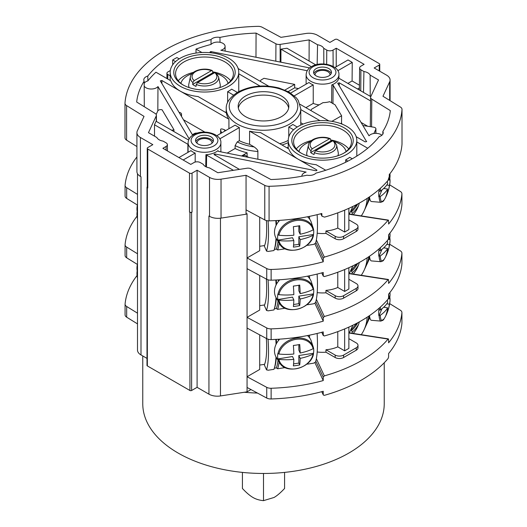 <?xml version="1.0" encoding="UTF-8"?>
<svg xmlns="http://www.w3.org/2000/svg" width="527" height="527" viewBox="0 0 527 527"><rect width="100%" height="100%" fill="white"/><g stroke="black" fill="none" stroke-linecap="round" stroke-linejoin="round"><path stroke-width="0.79" d="M370.244 96.316L370.132 75.111L378.531 79.959L370.751 96.731A4.433 2.556 0 0 0 370.6 97.376A4.433 2.556 0 0 0 371.792 99.135L390.316 110.604A127.033 73.345 180 0 1 382.839 131.46A7.45 4.302 0 0 1 383.201 132.791A7.45 4.302 0 0 1 379.203 136.605A127.033 73.345 180 0 1 315.956 173.119A7.45 4.302 0 0 1 307.05 175.214A127.033 73.345 180 0 1 270.931 179.536L251.056 168.838A4.433 2.556 0 0 0 246.886 168.238L217.849 172.731L209.45 167.882A8.946 5.165 0 0 1 205.53 166.558A8.946 5.165 0 0 1 203.238 164.299L200.234 162.56A4.433 2.556 0 0 0 193.962 162.56L190.774 164.404L162.896 148.304L166.084 146.466A4.433 2.556 0 0 0 167.382 144.642A4.433 2.556 0 0 0 166.084 142.843L163.074 141.111A8.946 5.165 0 0 1 159.154 139.787A8.946 5.165 0 0 1 156.868 137.521L148.469 132.672L156.249 115.907A4.433 2.556 0 0 0 156.4 115.229A4.433 2.556 0 0 0 155.208 113.503L136.684 102.027A127.033 73.345 180 0 1 144.161 81.178L144.187 86.092A7.45 4.302 0 0 0 150.808 89.01A7.45 4.302 0 0 0 157.981 86.566L189.18 138.878M382.839 131.46L382.826 134.141M189.509 173.133A1.792 1.034 0 0 0 192.039 173.133L197.098 170.214L197.098 387.332L208.942 394.17L208.942 215.991L209.515 216.327L209.515 177.382A11.923 6.884 0 0 0 221.037 179.16L246.056 175.293L264.765 185.366A5.962 3.445 0 0 0 269.073 186.288A138.621 80.032 0 0 0 402.009 109.537A5.962 3.445 0 0 0 402.015 109.399A5.962 3.445 0 0 0 400.415 107.047L382.971 96.25L389.67 81.804A11.923 6.884 0 0 0 390.079 80.018A11.923 6.884 0 0 0 386.587 75.15L374.17 67.983L379.229 65.058A1.792 1.034 0 0 0 379.75 64.334A1.792 1.034 0 0 0 379.229 63.602L337.491 39.505A1.792 1.034 0 0 0 334.961 39.505L329.902 42.423L317.485 35.256A11.923 6.884 0 0 0 305.963 33.471L280.944 37.345L262.235 27.272A5.962 3.445 0 0 0 257.927 26.35A138.621 80.032 180 0 0 124.991 103.101A5.962 3.445 0 0 0 124.985 103.239A5.962 3.445 0 0 0 126.585 105.591L144.029 116.388L137.33 130.834A11.923 6.884 0 0 0 136.921 132.62A11.923 6.884 0 0 0 140.413 137.488L152.83 144.655L147.771 147.573A1.792 1.034 0 0 0 147.25 148.304A1.792 1.034 0 0 0 147.771 149.036L189.509 173.133L189.509 212.078A1.792 1.034 0 0 0 192.039 212.078L192.039 173.133M209.515 177.382L197.098 170.214M323.841 63.984L323.762 48.339A8.946 5.165 0 0 0 321.47 46.073A8.946 5.165 0 0 0 317.55 44.755L317.149 64.518M309.659 67.917L220.853 50.263A7.45 4.302 0 0 0 225.101 46.383A7.45 4.302 0 0 0 220.029 42.305L219.95 37.417A127.033 73.345 180 0 1 256.069 33.102L275.944 43.8A4.433 2.556 0 0 0 280.114 44.4L309.151 39.907L317.55 44.755M219.95 37.417A7.45 4.302 0 0 0 211.044 39.518L211.011 44.433A126.981 73.312 180 0 0 195.998 49.09L201.907 52.502M228.929 128.713L228.929 119.221L180.234 91.105A34.281 19.795 0 0 1 170.788 80.783L155.946 72.212A126.981 73.312 180 0 0 147.876 80.881L147.797 76.033A127.033 73.345 180 0 1 211.044 39.518M147.797 76.033A7.45 4.302 0 0 0 143.799 79.847A7.45 4.302 0 0 0 144.161 81.178M370.132 75.111A8.946 5.165 0 0 0 367.846 72.851A8.946 5.165 0 0 0 363.926 71.527L363.498 92.429M323.762 48.339L326.766 50.078A4.433 2.556 0 0 0 333.038 50.078L336.226 48.234L364.104 64.334L360.916 66.171A4.433 2.556 0 0 0 359.618 67.963A4.433 2.556 0 0 0 360.916 69.788L363.926 71.527M189.509 212.078L189.931 212.322A1.192 0.692 0 0 0 191.617 212.322L192.039 212.078M191.617 212.322L191.617 390.494L197.098 387.332M246.056 175.293L246.056 214.239L221.037 218.106A11.923 6.884 180 0 1 209.515 216.327M269.073 186.288L269.073 220.853A5.962 3.445 180 0 1 264.765 219.93L246.056 209.858M269.073 220.853A138.621 80.032 0 0 0 321.806 213.488L321.977 216.228L324.546 217.117A138.621 80.032 180 0 0 387.958 180.504L389.262 176.492L389.262 174.549A138.621 80.032 0 0 0 402.009 144.095A5.962 3.445 180 0 0 402.015 143.957A5.962 3.445 180 0 0 402.009 143.818M259.706 217.203L259.706 250.661L247.058 257.96L247.058 213.659L246.056 214.239M264.594 245.536L259.706 246.287M309.481 216.386A53.662 11.337 81.2 0 1 309.619 219.094M307.88 244.39A53.662 11.337 81.2 0 1 307.551 245.345L313.499 244.429L315.515 243.322A53.662 11.337 81.2 0 0 317.122 214.687M279.132 243.276A53.662 11.337 81.2 0 1 277.604 249.982L276.313 249.113L274.317 249.423M277.604 249.982L285.199 248.803M307.551 245.345L307.122 245.055M268.072 220.826A53.662 11.337 81.2 0 1 266.563 250.892L268.006 251.465L273.948 250.542A53.662 11.337 -98.8 0 0 274.106 250.114A53.662 11.337 -98.8 0 0 276.01 238.138M276.069 225.536A53.662 11.337 -98.8 0 0 275.812 220.596M264.343 246.116L266.57 251.168L264.343 246.116A46.508 9.829 -98.8 0 0 266.418 220.556M352.886 206.432L349.348 214.067M317.195 233.211A24.743 14.288 0 0 0 325.95 233.408L325.95 230.971A24.743 14.288 0 0 0 337.781 228.072L344.658 232.038L348.874 229.601L348.874 208.317M325.95 230.971L335.172 236.3A5.962 3.445 0 0 0 343.604 236.3L356.252 228.995A5.962 3.445 0 0 0 357.998 226.564A5.962 3.445 0 0 0 356.252 224.127L348.874 219.864M343.604 236.3L343.604 238.731A5.962 3.445 180 0 1 335.172 238.731L325.95 233.408M343.604 238.731L356.252 231.432A5.962 3.445 180 0 0 357.998 228.995L357.998 226.564M316.352 239.93L324.336 257.097A138.621 80.032 0 0 0 388.076 220.286L348.874 214.225M388.603 220.629L388.076 220.286L388.603 220.629L388.603 224.041A138.621 80.032 0 0 0 401.91 193.969A5.962 3.445 0 0 0 401.923 193.778A5.962 3.445 0 0 0 400.322 191.433L389.677 184.845M367.161 198.402A53.662 42.318 24.9 0 1 364.052 211.024A53.662 42.318 24.9 0 1 361.265 215.912M353.288 214.673A46.508 36.679 -155.1 0 0 357.563 208.013A46.508 36.679 -155.1 0 0 359.328 203.093M351.838 214.449L352.385 213.264L351.489 211.847A1.192 0.692 -131.7 0 1 351.41 210.754L356.66 204.529M358.498 205.754A46.508 36.679 24.9 0 1 352.385 213.264M369.532 197.045A53.662 42.318 24.9 0 1 367.088 204.483A53.662 42.318 24.9 0 1 366.581 205.53M355.903 205.688L356.371 204.68M401.91 204.298A5.962 3.445 180 0 1 401.923 204.489A5.962 3.445 180 0 1 401.91 204.68A138.621 80.032 0 0 1 388.603 234.752L388.603 238.158L388.076 239.759A138.621 80.032 0 0 1 324.336 276.57L323.242 275.898L323.242 272.492A138.621 80.032 0 0 1 271.128 280.186A5.962 3.445 180 0 1 266.734 279.264L247.058 268.671L247.058 257.96L266.734 268.553A5.962 3.445 0 0 0 271.128 269.475A138.621 80.032 0 0 0 323.242 261.781L314.935 243.922M142.764 355.962L142.764 403.761A120.736 69.709 0 0 0 178.126 453.055A120.736 69.709 0 0 0 309.705 468.16A120.736 69.709 0 0 0 384.236 403.761L384.236 362.76M220.457 218.191L220.457 395.948L244.317 392.259A120.736 69.709 0 0 0 257.466 393.056M136.921 132.62L136.921 171.565A11.923 6.884 180 0 0 140.413 176.433L140.992 176.762L140.992 354.941A11.923 6.884 180 0 1 137.501 350.073L137.501 173.679M140.992 354.941L147 358.406M147.349 187.737L147.349 365.916A1.192 0.692 180 0 1 147 365.428L147 187.25A1.192 0.692 0 0 0 147.349 187.737L147.771 187.981L147.771 149.036M147.349 365.916L189.931 390.494L189.931 212.322M191.617 390.494A1.192 0.692 180 0 1 189.931 390.494M220.457 395.948A11.923 6.884 180 0 1 208.942 394.17M136.921 156.934A138.621 80.032 0 0 0 125.09 185.155A5.962 3.445 0 0 0 125.077 185.346A5.962 3.445 0 0 0 126.678 187.698L137.501 194.391M126.678 187.698L126.678 198.402A5.962 3.445 180 0 1 125.077 196.057A5.962 3.445 180 0 1 125.09 195.866M126.678 198.402L137.501 205.102M124.991 137.666A5.962 3.445 0 0 0 124.985 137.804A5.962 3.445 0 0 0 126.585 140.149L136.921 146.552M137.079 216.123A138.621 80.032 0 0 0 125.09 244.548A5.962 3.445 0 0 0 125.077 244.739A5.962 3.445 0 0 0 126.678 247.084L137.501 253.783M126.678 247.084L126.678 257.795A5.962 3.445 180 0 1 125.077 255.45A5.962 3.445 180 0 1 125.09 255.259M126.678 257.795L137.501 264.495M137.501 212.691A41.607 24.025 180 0 1 137.013 207.46A41.738 41.738 0 0 1 137.323 204.996M137.204 211.472A41.607 24.025 0 0 0 137.013 215.49A41.607 24.025 0 0 0 137.501 218.046M137.079 275.516A138.621 80.032 0 0 0 125.09 303.941A5.962 3.445 0 0 0 125.077 304.132A5.962 3.445 0 0 0 126.678 306.477L137.501 313.176M137.501 272.084A41.607 24.025 180 0 1 137.013 266.846A41.738 41.738 0 0 1 137.323 264.383M137.204 270.865A41.607 24.025 0 0 0 137.013 274.883A41.607 24.025 0 0 0 137.501 277.439M126.678 306.477L126.678 317.188A5.962 3.445 180 0 1 125.077 314.843A5.962 3.445 180 0 1 125.09 314.652M126.678 317.188L137.501 323.888M147.25 148.304L147.25 187.25A1.792 1.034 0 0 0 147.771 187.981M147.25 186.828A1.192 0.692 0 0 0 147 187.25M263.5 473.47L263.5 500.65L274.04 497.475C276.991 495.808 280.502 492.811 284.58 488.483L284.58 472.396M263.5 500.65C259.422 500.275 255.911 499.214 252.96 497.475C249.897 495.709 246.379 492.712 242.42 488.483L242.42 472.396M244.317 392.259L247.058 391.838L247.058 268.671M323.242 261.781L323.242 258.375L324.336 257.097M321.832 272.874L323.308 276.22L321.76 272.894M353.288 274.066A46.508 36.679 -155.1 0 0 357.563 267.406A46.508 36.679 -155.1 0 0 359.328 262.486M351.838 273.842L352.385 272.657L351.489 271.24A1.192 0.692 -131.7 0 1 351.41 270.147L356.66 263.922M358.498 265.147A46.508 36.679 24.9 0 1 352.385 272.657M367.161 257.795A53.662 42.318 24.9 0 1 364.052 270.417A53.662 42.318 24.9 0 1 361.265 275.298M364.052 270.417L366.107 265.983A53.662 42.318 -155.1 0 0 368.887 256.649M369.532 256.438A53.662 42.318 24.9 0 1 367.088 263.875A53.662 42.318 24.9 0 1 366.581 264.923M355.903 265.081L356.371 264.073M389.677 244.238L400.322 250.826A5.962 3.445 0 0 1 401.923 253.171A5.962 3.445 0 0 1 401.91 253.362A138.621 80.032 0 0 1 388.603 283.434L388.603 280.021L388.076 279.679L348.874 273.618M388.603 280.021L388.076 279.679A138.621 80.032 0 0 1 324.336 316.49L323.242 317.768L323.242 321.174L314.935 303.315M259.706 275.483L259.706 310.047L247.058 317.353L266.734 327.946A5.962 3.445 0 0 0 271.128 328.868A138.621 80.032 0 0 0 323.242 321.174M271.128 328.868L271.128 339.579A138.621 80.032 0 0 0 323.242 331.885L323.308 335.607L321.76 332.287M321.832 332.267L323.242 335.291L324.336 335.962A138.621 80.032 0 0 0 388.076 299.152L388.603 297.551L388.603 294.138A138.621 80.032 0 0 0 401.91 264.073A5.962 3.445 180 0 0 401.923 263.882A5.962 3.445 180 0 0 401.91 263.691M264.594 304.922L259.706 305.68M271.128 339.579A5.962 3.445 180 0 1 266.734 338.657L247.058 328.064M317.195 351.99A24.743 14.288 0 0 0 325.95 352.188L325.95 349.757A24.743 14.288 0 0 0 337.781 346.852L344.658 350.824L348.874 348.387L348.874 327.102M352.886 325.218L349.348 332.847M367.161 317.182A53.662 42.318 24.9 0 1 364.052 329.81A53.662 42.318 24.9 0 1 361.265 334.691M353.288 333.459A46.508 36.679 -155.1 0 0 357.563 326.793A46.508 36.679 -155.1 0 0 359.328 321.878M364.052 329.81L366.107 325.376A53.662 42.318 -155.1 0 0 368.887 316.035M351.838 333.235L352.385 332.05L351.489 330.633A1.192 0.692 -131.7 0 1 351.41 329.54L356.66 323.308M358.498 324.54A46.508 36.679 24.9 0 1 352.385 332.05M389.677 303.624L400.322 310.219A5.962 3.445 0 0 1 401.923 312.564A5.962 3.445 0 0 1 401.91 312.755A138.621 80.032 0 0 1 388.603 342.82L388.603 339.414L388.076 339.072L348.874 333.011M388.603 339.414L388.076 339.072A138.621 80.032 0 0 1 324.336 375.883L323.242 377.161L323.242 380.566L314.935 362.708M401.91 323.084A5.962 3.445 180 0 1 401.923 323.275A5.962 3.445 180 0 1 401.91 323.466A138.621 80.032 0 0 1 388.603 353.531L388.603 356.944L388.076 358.544A138.621 80.032 0 0 1 324.336 395.355L323.308 395L321.76 391.68M247.058 391.838L250.984 389.565M259.706 334.869L259.706 369.44L247.058 376.746L266.734 387.338A5.962 3.445 0 0 0 271.128 388.261L271.128 398.965A5.962 3.445 180 0 1 266.734 398.05L247.058 387.457M271.128 398.965A138.621 80.032 0 0 0 323.242 391.278L323.242 394.683L321.832 391.66M264.594 364.315L259.706 365.073M271.128 388.261A138.621 80.032 0 0 0 323.242 380.566M337.781 346.852L337.781 331.621M344.658 350.824L344.658 328.927M325.95 349.757L335.172 355.079A5.962 3.445 0 0 0 343.604 355.079L356.252 347.78A5.962 3.445 0 0 0 357.998 345.343A5.962 3.445 0 0 0 356.252 342.912L348.874 338.65M343.604 355.079L343.604 357.517A5.962 3.445 180 0 1 335.172 357.517L325.95 352.188M343.604 357.517L356.252 350.211A5.962 3.445 180 0 0 357.998 347.78L357.998 345.343M279.712 339.151A19.38 15.283 155.1 0 0 276.28 357.392L279.422 362.536A18.689 14.743 155.1 0 1 277.979 358.927L292.511 356.509L293.835 359.355A41.607 24.025 0 0 1 278.902 359.381A18.017 14.209 155.1 0 0 296.009 368.762A18.017 14.209 155.1 0 0 313.124 354.085L313.473 353.268A18.708 14.756 155.1 0 0 313.545 348.261M307.465 335.567A19.38 15.283 -24.9 0 1 311.292 341.14L313.196 346.865A18.689 14.743 155.1 0 0 295.752 338.242A18.689 14.743 155.1 0 0 277.979 353.571L277.887 353.419A18.708 14.756 155.1 0 0 277.887 358.775M313.525 348.077A18.689 14.743 155.1 0 0 313.196 346.865L313.539 348.116L313.124 348.729A41.607 24.025 180 0 1 300.166 353.024A41.607 8.794 81.2 0 0 299.705 344.474A39.815 22.984 0 0 1 293.368 345.455A41.607 8.794 -98.8 0 1 293.835 354.006A41.607 24.025 180 0 1 278.902 354.025L277.979 353.571M293.585 363.887L298.849 363.077L298.849 355.527L300.166 358.38A41.607 24.025 0 0 0 313.124 354.085L313.525 353.426M277.979 358.927L278.902 359.381M300.166 353.024L298.849 350.172L298.849 344.645M298.849 355.527L313.473 353.268M300.166 358.38A41.607 8.794 81.2 0 1 299.705 364.921A39.815 22.984 180 0 1 293.368 365.903A41.607 8.794 -98.8 0 0 293.835 359.355M299.705 364.921L298.849 363.077M352.886 265.825L349.348 273.454M317.195 292.604A24.743 14.288 0 0 0 325.95 292.801L325.95 290.364A24.743 14.288 0 0 0 337.781 287.459L344.658 291.431L348.874 288.994L348.874 267.709M325.95 292.801L335.172 298.124A5.962 3.445 180 0 0 343.604 298.124L356.252 290.818A5.962 3.445 180 0 0 357.998 288.388L357.998 285.95A5.962 3.445 0 0 0 356.252 283.519L348.874 279.257M325.95 290.364L335.172 295.687A5.962 3.445 0 0 0 343.604 295.687L356.252 288.388A5.962 3.445 0 0 0 357.998 285.95M337.781 287.459L337.781 272.228M344.658 291.431L344.658 269.541M279.712 279.758A19.38 15.283 155.1 0 0 276.28 297.999L279.422 303.144A18.689 14.743 155.1 0 1 277.979 299.534L292.511 297.116L293.835 299.968A41.607 24.025 0 0 1 278.902 299.988A18.017 14.209 155.1 0 0 296.009 309.375A18.017 14.209 155.1 0 0 313.124 294.692L313.473 293.875A18.708 14.756 155.1 0 0 313.545 288.868M307.465 276.174A19.38 15.283 -24.9 0 1 311.292 281.747L313.196 287.472A18.689 14.743 155.1 0 0 295.752 278.849A18.689 14.743 155.1 0 0 277.979 294.178L277.887 294.026A18.708 14.756 155.1 0 0 277.887 299.382M313.525 288.684A18.689 14.743 155.1 0 0 313.196 287.472L313.539 288.724L313.124 289.336A41.607 24.025 180 0 1 300.166 293.631A41.607 8.794 81.2 0 0 299.705 285.081A39.815 22.984 0 0 1 293.368 286.062A41.607 8.794 -98.8 0 1 293.835 294.613A41.607 24.025 180 0 1 278.902 294.633L277.979 294.178M293.585 304.501L298.849 303.684L298.849 296.134L300.166 298.987A41.607 24.025 0 0 0 313.124 294.692L313.525 294.04M277.979 299.534L278.902 299.988M300.166 293.631L298.849 290.785L298.849 285.252M298.849 296.134L313.473 293.875M300.166 298.987A41.607 8.794 81.2 0 1 299.705 305.528A39.815 22.984 180 0 1 293.368 306.51A41.607 8.794 -98.8 0 0 293.835 299.968M299.705 305.528L298.849 303.684M369.513 256.221A19.38 4.097 98.8 0 0 371.463 260.924L381.054 261.708A18.689 3.952 98.8 0 1 379.091 256.175L381.989 249.291M387.332 240.628A41.607 32.812 -155.1 0 1 387.661 243.105A41.607 24.025 180 0 1 380.224 250.582L378.808 250.786A18.708 3.952 98.8 0 0 378.808 256.142M379.091 256.175L380.224 255.938A41.607 24.025 0 0 0 387.661 248.461L383.689 247.848M384.427 247.96L384.427 247.143M388.603 234.923A41.607 32.812 24.9 0 1 389.361 239.449A41.607 24.025 180 0 0 389.987 233.738A41.738 41.738 0 0 0 389.921 233.105M388.346 239.291L389.361 239.449M386.792 244.403L389.361 244.805A41.607 24.025 0 0 0 389.987 241.774A41.607 24.025 0 0 0 389.796 237.756M389.361 244.805A41.607 32.812 24.9 0 1 388.241 250.345A41.607 32.812 24.9 0 1 387.622 252.077A39.815 22.984 180 0 1 387.266 253.092A39.815 22.984 180 0 1 385.922 255.733A41.607 32.812 -155.1 0 0 387.661 248.461M387.622 252.077L387.088 251.998M355.903 324.474L356.371 323.466M369.532 315.831A53.662 42.318 24.9 0 1 367.088 323.268A53.662 42.318 24.9 0 1 366.581 324.316M369.513 315.614A19.38 4.097 98.8 0 0 371.463 320.311L381.054 321.101A18.689 3.952 98.8 0 1 379.091 315.561L381.989 308.684M387.332 300.021A41.607 32.812 -155.1 0 1 387.661 302.498A41.607 24.025 180 0 1 380.224 309.975L378.808 310.179A18.708 3.952 98.8 0 0 378.808 315.535M379.091 315.561L380.224 315.33A41.607 24.025 0 0 0 387.661 307.854L383.689 307.234M384.427 307.353L384.427 306.536M388.603 294.316A41.607 32.812 24.9 0 1 389.361 298.842A41.607 24.025 180 0 0 389.987 293.131A41.738 41.738 0 0 0 389.921 292.498M388.346 298.684L389.361 298.842M386.792 303.796L389.361 304.191A41.607 24.025 0 0 0 389.987 301.161A41.607 24.025 0 0 0 389.796 297.149M389.361 304.191A41.607 32.812 24.9 0 1 388.241 309.738A41.607 32.812 24.9 0 1 387.622 311.47A39.815 22.984 180 0 1 387.266 312.485A39.815 22.984 180 0 1 385.922 315.126A41.607 32.812 -155.1 0 0 387.661 307.854M387.622 311.47L387.088 311.391M364.052 211.024L366.107 206.597A53.662 42.318 -155.1 0 0 368.887 197.256M337.781 228.072L337.781 212.836M344.658 232.038L344.658 210.148M369.513 196.834A19.38 4.097 98.8 0 0 371.463 201.531L381.054 202.322A18.689 3.952 98.8 0 1 379.091 196.782L381.989 189.898M387.332 181.235A41.607 32.812 -155.1 0 1 387.661 183.712A41.607 24.025 180 0 1 380.224 191.189L378.808 191.393A18.708 3.952 98.8 0 0 378.808 196.749M379.091 196.782L380.224 196.545A41.607 24.025 0 0 0 387.661 189.068L383.689 188.455M384.427 188.567L384.427 187.75M389.091 177.935A41.607 32.812 24.9 0 1 389.361 180.056A41.607 24.025 180 0 0 389.987 174.345A41.738 41.738 0 0 0 389.921 173.712M388.366 179.905L389.361 180.056M386.792 185.01L389.361 185.412A41.607 24.025 0 0 0 389.987 182.382A41.607 24.025 0 0 0 389.796 178.363M389.361 185.412A41.607 32.812 24.9 0 1 388.241 190.952A41.607 32.812 24.9 0 1 387.622 192.684A39.815 22.984 180 0 1 387.266 193.699A39.815 22.984 180 0 1 385.922 196.347A41.607 32.812 -155.1 0 0 387.661 189.068M387.622 192.684L387.088 192.605M279.712 220.365A19.38 15.283 155.1 0 0 276.28 238.606L279.422 243.751A18.689 14.743 155.1 0 1 277.979 240.147L292.511 237.723L293.835 240.575A41.607 24.025 0 0 1 278.902 240.595A18.017 14.209 155.1 0 0 296.009 249.982A18.017 14.209 155.1 0 0 313.124 235.299L313.473 234.482A18.708 14.756 155.1 0 0 313.545 229.482M307.465 216.781A19.38 15.283 -24.9 0 1 311.292 222.354L313.196 228.079A18.689 14.743 155.1 0 0 295.752 219.456A18.689 14.743 155.1 0 0 277.979 234.792L277.887 234.634A18.708 14.756 155.1 0 0 277.887 239.989M313.525 229.291A18.689 14.743 155.1 0 0 313.196 228.079L313.539 229.337L313.124 229.943A41.607 24.025 180 0 1 300.166 234.238A41.607 8.794 81.2 0 0 299.705 225.688A39.815 22.984 0 0 1 293.368 226.669A41.607 8.794 -98.8 0 1 293.835 235.22A41.607 24.025 180 0 1 278.902 235.24L277.979 234.792M293.585 245.108L298.849 244.291L298.849 236.748L300.166 239.594A41.607 24.025 0 0 0 313.124 235.299L313.525 234.647M277.979 240.147L278.902 240.595M300.166 234.238L298.849 231.393L298.849 225.859M298.849 236.748L313.473 234.482M300.166 239.594A41.607 8.794 81.2 0 1 299.705 246.135A39.815 22.984 180 0 1 293.368 247.117A41.607 8.794 -98.8 0 0 293.835 240.575M299.705 246.135L298.849 244.291M309.151 39.907L309.085 61.007M315.765 64.867L286.965 48.234L280.95 49.169L311.365 66.725M280.911 62.206L280.95 49.169M220.029 42.305A7.45 4.302 0 0 0 211.011 44.433M307.221 70.723L211.261 51.646L211.281 52.845M210.84 52.792L210.075 52.14M210.339 52.502C209.805 51.916 210.115 51.626 211.261 51.646M196.024 53.056L195.998 49.09M179.206 58.866L176.927 57.555A126.981 73.312 0 0 0 172.658 59.959L172.698 64.814M256.069 33.102L255.977 57.245M228.718 58.247A34.281 19.795 0 0 0 191.36 53.958A34.281 19.795 0 0 0 170.195 72.239A34.281 19.795 0 0 0 180.234 86.237A34.281 19.795 0 0 0 217.598 90.525A34.281 19.795 0 0 0 238.757 72.239A34.281 19.795 0 0 0 228.718 58.247M175.544 61.626L172.658 59.959M170.32 70.539L167.797 72.001A2.984 1.719 0 0 0 166.927 73.213A2.984 1.719 0 0 0 167.797 74.432L170.195 75.816M147.876 80.881A7.45 4.302 0 0 0 144.174 83.365M228.929 119.221A37.265 21.515 180 0 1 226.346 112.864L198.112 96.56A34.281 19.795 180 0 1 180.234 91.105L161.855 80.493L160.327 80.862M192.717 135.255L160.379 81.026M154.53 136.177L154.47 124.734L188.146 144.438M154.47 124.734L156.078 121.263L187.796 139.576L188.758 139.688M157.817 110.914L157.981 86.566M144.187 86.092L144.306 106.75M173.91 131.559L173.93 129.675L162.059 109.774L161.473 109.688A2.984 1.719 0 0 0 157.823 110.901L156.176 114.445M171.394 130.103A2.984 1.719 0 0 0 173.93 129.675M301.899 175.992A7.45 4.302 0 0 0 301.905 176.229L301.899 175.992A7.45 4.302 0 0 1 306.147 172.105L215.253 154.042L215.312 155.458M239.442 169.391L214.067 154.536M214.331 154.892C213.797 154.306 214.1 154.022 215.253 154.042M325.752 170.254L316.16 164.714A34.281 19.795 180 0 1 298.282 159.259L316.661 169.872C317.195 170.458 316.885 170.741 315.739 170.722L218.461 151.387L218.013 150.603A16.396 9.466 0 0 1 216.07 151.954A16.396 9.466 0 0 1 205.912 154.694L233.428 170.32M316.648 170.61L316.661 169.872L316.925 170.241M206.624 154.839L206.452 167.026M205.912 154.694L205.754 166.684M195.181 162.066L195.181 153.061L183.159 160.004M195.181 153.061A16.396 9.466 0 0 1 190.965 150.63L178.943 157.573M187.875 152.415L187.882 144.023M192.395 134.714L194.358 133.581A2.984 1.719 0 0 1 197.296 133.147M183.468 119.748L204.878 132.106M181.433 116.335L181.433 114.557L180.972 115.558M179.094 112.409L179.325 112.449A2.984 1.719 0 0 1 181.532 114.109A2.984 1.719 0 0 1 181.433 114.557M220.642 133.496L220.642 130.011C220.326 128.68 221.564 128.581 224.35 129.721L225.767 130.538M225.352 112.284A34.281 19.795 0 0 0 226.235 111.876M226.235 112.119A49.189 28.399 0 0 0 225.701 112.488M237.334 92.429L231.676 89.162A34.281 19.795 180 0 1 227.644 91.698L227.644 102.462M238.757 73.78L260.055 86.072M268.698 86.197L238.164 68.569M297.248 127.02L292.821 124.464A37.265 21.515 180 0 1 289.85 126.401A37.265 21.515 180 0 1 288.776 126.994L293.592 129.774M300.765 108.753L298.282 100.459L296.246 97.752L288.941 92.008L279.014 88.002C263.856 84.34 250.108 85.73 237.769 92.172C229.706 97.462 225.859 102.989 226.235 108.753A37.265 21.515 0 0 0 249.238 128.628A37.265 21.515 0 0 0 289.85 123.964A37.265 21.515 0 0 0 300.765 108.753L300.765 124.332A37.265 21.515 180 0 1 300.739 125.11M260.516 81.474L260.516 81.006A2.984 1.719 0 0 1 261.392 79.788L263.974 78.299L294.705 84.406L294.679 87.831L298.44 88.582M290.68 93.062L309.013 82.475A16.396 9.466 0 0 0 313.229 84.906L313.229 103.411A16.396 9.466 0 0 0 319.131 104.873M311.108 110.683L311.108 110.215A2.984 1.719 0 0 1 311.984 108.997L322.998 102.64A16.396 9.466 0 0 0 329.685 101.691L335.06 104.794L341.595 115.756L341.536 123.134M366.614 141.691L333.13 85.183L331.779 84.926A16.396 9.466 0 0 0 334.118 83.806A16.396 9.466 0 0 0 338.854 77.937L338.854 78.029M339.118 78.345L370.791 96.639M359.434 85.203L352.095 80.967L347.873 83.404M359.407 87.943L357.569 89.004M352.095 80.967L352.24 62.39L337.82 70.71M336.226 48.234L336.226 66.764M334.895 67.535L348.024 59.953L352.24 62.39M361.028 122.409L367.714 126.269M362.886 125.518L373.709 127.191A2.984 1.719 0 0 1 375.916 128.858A2.984 1.719 0 0 1 375.817 129.299L373.867 133.496M381.897 135.222A7.45 4.302 0 0 0 375.165 133.364A7.45 4.302 0 0 0 369.019 135.808L337.675 83.167M367.734 148.245L356.805 141.934M356.212 136.724L365.145 141.882L366.673 141.519M337.721 83.332L339.204 82.798L370.56 100.901M298.282 154.391A34.281 19.795 0 0 0 335.64 158.68A34.281 19.795 0 0 0 356.805 140.393A34.281 19.795 0 0 0 346.766 126.401A34.281 19.795 0 0 0 309.402 122.106A34.281 19.795 0 0 0 288.243 140.393A34.281 19.795 0 0 0 298.282 154.391M352.267 158.785L349.717 157.316A34.281 19.795 180 0 1 345.686 159.852L345.686 162.244M347.906 161.13L345.686 159.852M249.587 131.144A37.265 21.515 180 0 0 260.601 132.633L288.836 148.937A34.281 19.795 0 0 0 298.282 159.259L249.587 131.144L249.587 144.286A37.265 21.515 180 0 1 239.344 140.709L239.344 127.567A37.265 21.515 180 0 1 235.128 125.136L216.847 135.683M319.955 120.657L300.765 109.576M300.074 104.306L328.888 120.946M303.117 124.076L300.765 122.719M288.776 126.994L288.776 136.915M227.144 153.113L235.114 148.509L235.114 145.584L237.229 141.934A40.243 23.234 0 0 0 254.166 146.934C256.952 149.009 258.19 150.538 257.874 151.506L257.874 159.22M254.166 146.934L249.587 144.286M235.114 148.509A43.227 24.953 180 0 0 247.11 152.777L241.564 155.979M247.11 152.777L247.11 156.493M248.672 157.389L244.739 155.122L242.822 156.229M237.229 141.934L239.344 140.709M219.772 138.864L239.344 127.567M288.243 140.419A37.265 21.515 180 0 1 279.751 143.693M227.644 91.698L233.527 95.097M245.582 95.973A25.342 14.631 0 0 0 238.158 106.316A25.342 14.631 0 0 0 253.803 119.833A25.342 14.631 0 0 0 281.418 116.665A25.342 14.631 0 0 0 288.842 106.316A25.342 14.631 0 0 0 273.197 92.805A25.342 14.631 0 0 0 245.582 95.973M288.664 108.022A25.342 14.631 0 0 0 271.813 95.907A25.342 14.631 0 0 0 245.582 99.379A25.342 14.631 0 0 0 238.336 108.022M341.595 115.756L332.642 120.92A2.984 1.719 0 0 1 331.615 121.309M340.659 123.595L341.496 123.114L342.188 124.181M333.13 85.183L332.959 103.747M311.108 110.215A2.984 1.719 0 0 0 311.273 110.775M294.323 95.822L313.229 84.906M305.871 107.66L313.229 103.411M294.705 84.406L284.936 90.045M260.516 81.006A2.984 1.719 0 0 0 260.681 81.566M294.679 87.831L288.17 91.586M344.236 127.857A30.704 17.727 180 0 1 344.236 152.929A30.704 17.727 180 0 1 300.812 152.929L300.812 152.929A30.704 17.727 180 0 1 300.812 127.857A30.704 17.727 180 0 1 344.236 127.857M301.464 153.298A28.919 16.693 180 0 1 293.605 141.855A28.919 16.693 180 0 1 311.457 126.434A28.919 16.693 180 0 1 342.972 130.05A28.919 16.693 180 0 1 351.443 141.855A28.919 16.693 180 0 1 343.584 153.298M348.729 148.917A28.919 16.693 0 0 0 342.972 144.167A28.919 16.693 0 0 0 330.824 139.978M311.477 140.544A28.919 16.693 0 0 0 296.319 148.917M346.114 151.512A23.847 13.768 0 0 0 334.889 141.763M332.418 141.012A23.847 13.768 0 0 0 330.943 140.656M310.159 141.763A23.847 13.768 0 0 0 305.66 143.805A23.847 13.768 0 0 0 298.934 151.512M307.195 155.755A15.797 9.124 180 0 1 306.846 152.402L308.466 144.965A14.17 8.182 180 0 0 310.963 150.709L310.693 152.58L330.976 140.867A14.539 8.392 180 0 1 331.924 141.295M315.601 150.722A12.404 7.161 0 0 0 331.299 149.839A12.404 7.161 0 0 0 332.82 140.781L315.601 150.722L314.336 152.659A14.17 8.182 0 0 0 329.803 153.001A14.17 8.182 0 0 0 336.582 144.965L338.202 152.402A15.797 9.124 180 0 1 337.847 155.755M314.336 152.659L314.066 154.523A14.539 8.392 180 0 1 312.241 153.634A14.539 8.392 180 0 1 310.693 152.58M310.963 150.709L312.228 148.772L329.447 138.832L330.284 138.7L330.976 140.867M332.82 140.781L334.085 141.256M354.328 111.177L354.875 112.086M328.848 75.895A8.946 5.165 0 0 0 331.463 72.239A8.946 5.165 0 0 0 325.943 67.469A8.946 5.165 0 0 0 316.2 68.589A8.946 5.165 0 0 0 313.578 72.239A8.946 5.165 0 0 0 319.098 77.014A8.946 5.165 0 0 0 328.848 75.895M331.213 73.457A8.946 5.165 0 0 0 324.942 69.702A8.946 5.165 0 0 0 316.2 71.026A8.946 5.165 0 0 0 313.828 73.457M329.935 75.13A7.45 4.302 0 0 0 329.974 74.676A7.45 4.302 0 0 0 325.376 70.697A7.45 4.302 0 0 0 317.254 71.632A7.45 4.302 0 0 0 315.074 74.676A7.45 4.302 0 0 0 315.113 75.13M226.188 59.709A30.704 17.727 180 0 1 226.188 84.775A30.704 17.727 180 0 1 182.764 84.775L182.764 84.775A30.704 17.727 180 0 1 182.764 59.709A30.704 17.727 180 0 1 226.188 59.709M183.416 85.143A28.919 16.693 180 0 1 175.557 73.701A28.919 16.693 180 0 1 193.409 58.28A28.919 16.693 180 0 1 224.924 61.896A28.919 16.693 180 0 1 233.395 73.701A28.919 16.693 180 0 1 225.536 85.143M230.681 80.763A28.919 16.693 0 0 0 224.924 76.013A28.919 16.693 0 0 0 212.783 71.83M193.429 72.39A28.919 16.693 0 0 0 178.271 80.763M228.066 83.358A23.847 13.768 0 0 0 216.841 73.609M214.37 72.858A23.847 13.768 0 0 0 212.895 72.502M192.111 73.609A23.847 13.768 0 0 0 187.612 75.651A23.847 13.768 0 0 0 180.886 83.358M189.153 87.601A15.797 9.124 180 0 1 188.798 84.248L190.418 76.81A14.17 8.182 180 0 0 192.915 82.555L192.651 84.425L212.934 72.713A14.539 8.392 180 0 1 213.876 73.141M197.553 82.568A12.404 7.161 0 0 0 213.251 81.685A12.404 7.161 0 0 0 214.772 72.627L197.553 82.568L196.288 84.504A14.17 8.182 0 0 0 211.755 84.847A14.17 8.182 0 0 0 218.534 76.81L220.154 84.248A15.797 9.124 180 0 1 219.805 87.601M196.288 84.504L196.024 86.375A14.539 8.392 180 0 1 194.2 85.479A14.539 8.392 180 0 1 192.651 84.425M192.915 82.555L194.18 80.618L211.399 70.677L212.243 70.546L212.934 72.713M214.772 72.627L216.037 73.101M210.8 144.049A8.946 5.165 0 0 0 213.422 140.393A8.946 5.165 0 0 0 207.901 135.623A8.946 5.165 0 0 0 198.152 136.743A8.946 5.165 0 0 0 195.537 140.393A8.946 5.165 0 0 0 201.057 145.162A8.946 5.165 0 0 0 210.8 144.049M213.172 141.611A8.946 5.165 0 0 0 206.894 137.857A8.946 5.165 0 0 0 198.152 139.181A8.946 5.165 0 0 0 195.787 141.611M211.887 143.285A7.45 4.302 0 0 0 211.926 142.83A7.45 4.302 0 0 0 207.328 138.851A7.45 4.302 0 0 0 199.206 139.787A7.45 4.302 0 0 0 197.026 142.83A7.45 4.302 0 0 0 197.065 143.285M279.132 362.056A53.662 11.337 81.2 0 1 277.604 368.762L276.313 367.892L274.317 368.202M277.604 368.762L285.199 367.589M307.88 363.175A53.662 11.337 81.2 0 1 307.551 364.131L307.122 363.841M307.551 364.131L313.499 363.208L315.515 362.102A53.662 11.337 81.2 0 0 317.122 333.466M268.045 339.19A53.662 11.337 81.2 0 1 266.563 369.677L268.006 370.25L273.948 369.328A53.662 11.337 -98.8 0 0 274.106 368.893A53.662 11.337 -98.8 0 0 276.01 356.917M276.069 344.322A53.662 11.337 -98.8 0 0 275.812 339.381M264.343 364.901L266.57 369.954L264.343 364.901A46.508 9.829 -98.8 0 0 266.366 338.459M309.481 335.165A53.662 11.337 81.2 0 1 309.619 337.873M279.132 302.663A53.662 11.337 81.2 0 1 277.604 309.369L276.313 308.506L274.317 308.809M277.604 309.369L285.199 308.196M307.88 303.783A53.662 11.337 81.2 0 1 307.551 304.738L307.122 304.448M307.551 304.738L313.499 303.815L315.515 302.709A53.662 11.337 81.2 0 0 317.122 274.08M268.045 279.797A53.662 11.337 81.2 0 1 266.563 310.284L268.006 310.858L273.948 309.935A53.662 11.337 -98.8 0 0 274.106 309.501A53.662 11.337 -98.8 0 0 276.01 297.531M276.069 284.929A53.662 11.337 -98.8 0 0 275.812 279.989M264.343 305.508L266.57 310.561L264.343 305.508A46.508 9.829 -98.8 0 0 266.366 279.066M309.481 275.773A53.662 11.337 81.2 0 1 309.619 278.487M221.037 218.106L221.037 179.16M264.765 185.366L264.765 219.93M321.806 215.438L321.002 213.705M278.315 220.457A52.166 11.027 81.2 0 1 278.394 221.86M278.032 241.471A52.166 11.027 81.2 0 1 276.313 249.113M276.306 220.569A52.166 11.027 81.2 0 1 276.517 224.667M276.346 238.711A52.166 11.027 81.2 0 1 274.607 248.639L274.106 250.114M308.361 217.605A52.166 11.027 -98.8 0 0 308.308 216.617M402.009 109.537L402.009 144.095M335.172 236.3L335.172 238.731M356.252 228.995L356.252 231.432M351.489 211.847A45.012 35.5 -155.1 0 0 357.747 203.949M401.91 193.969L401.91 204.68M389.67 81.804L389.67 100.4M379.229 70.901L379.229 65.058M126.585 140.149L126.585 105.591M140.413 176.433L140.413 137.488M271.128 269.475L271.128 280.186M266.734 268.553L266.734 279.264M315.798 242.361L323.242 258.375M351.489 271.24A45.012 35.5 -155.1 0 0 357.747 263.342M401.91 253.362L401.91 264.073M316.352 299.316L324.336 316.49M315.798 301.754L323.242 317.768M266.734 327.946L266.734 338.657M401.91 312.755L401.91 323.466M266.734 387.338L266.734 398.05M335.172 355.079L335.172 357.517M316.352 358.709L324.336 375.883M356.252 347.78L356.252 350.211M315.798 361.147L323.242 377.161M313.124 348.729A18.017 14.209 155.1 0 0 296.009 339.342A18.017 14.209 155.1 0 0 278.902 354.025M335.172 295.687L335.172 298.124M343.604 295.687L343.604 298.124M313.124 289.336A18.017 14.209 155.1 0 0 296.009 279.956A18.017 14.209 155.1 0 0 278.902 294.633M356.252 288.388L356.252 290.818M379.229 248.711A18.689 3.952 98.8 0 0 379.091 250.819M380.441 247.631A18.017 3.808 98.8 0 0 380.224 250.582M380.224 255.938A18.017 3.808 98.8 0 0 384.051 259.528L381.054 261.708M351.489 330.633A45.012 35.5 -155.1 0 0 357.747 322.735M379.229 308.104A18.689 3.952 98.8 0 0 379.091 310.205M380.441 307.017A18.017 3.808 98.8 0 0 380.224 309.975M380.224 315.33A18.017 3.808 98.8 0 0 384.051 318.921L381.054 321.101M379.229 189.318A18.689 3.952 98.8 0 0 379.091 191.426M380.441 188.238A18.017 3.808 98.8 0 0 380.224 191.189M380.224 196.545A18.017 3.808 98.8 0 0 384.051 200.135L381.054 202.322M313.124 229.943A18.017 14.209 155.1 0 0 296.009 220.563A18.017 14.209 155.1 0 0 278.902 235.24M326.766 50.078L326.661 64.281M333.038 50.078L333.156 66.428M280.114 44.4L280.16 62.054M275.944 43.8L275.819 61.191M167.797 79.057L167.797 74.432M156.249 115.907L156.308 121.394M166.084 146.466L166.11 150.162M188.08 142.83A16.396 9.466 0 0 0 198.205 151.572A16.396 9.466 0 0 0 216.07 149.523A16.396 9.466 0 0 0 220.872 142.83C221.827 133.937 203.211 128.548 193.501 134.774C190.194 136.533 188.383 139.214 188.08 142.83L188.08 152.296M161.908 83.595L161.855 80.493M331.779 84.926L331.621 102.811M306.128 74.676A16.396 9.466 0 0 0 316.246 83.424A16.396 9.466 0 0 0 334.118 81.369A16.396 9.466 0 0 0 338.92 74.676C339.875 65.783 321.259 60.394 311.549 66.619C308.236 68.378 306.431 71.059 306.128 74.676L306.128 84.142M360.916 69.788L360.758 90.842M371.792 99.135L371.575 126.862M375.817 133.351L375.817 129.299M235.114 145.584A43.227 24.953 0 0 0 257.874 151.506M239.258 92.324A34.281 19.795 0 0 0 239.258 120.314A34.281 19.795 0 0 0 287.742 120.314A34.281 19.795 0 0 0 287.742 92.324A34.281 19.795 0 0 0 239.258 92.324M281.971 144.971A40.243 23.234 0 0 0 288.243 142.659M286.826 147.777A43.227 24.953 0 0 0 288.243 147.231M220.642 130.011A43.227 24.953 0 0 0 221.617 132.936M224.35 129.721A40.243 23.234 0 0 0 224.95 131.006M332.642 121.487L332.642 120.92M312.228 148.772A12.404 7.161 180 0 1 313.749 139.714A12.404 7.161 180 0 1 329.447 138.832M339.276 85.941L339.204 82.798M332.01 77.719A13.412 7.747 0 0 0 332.01 66.764A13.412 7.747 0 0 0 313.038 66.764A13.412 7.747 0 0 0 313.038 77.719A13.412 7.747 0 0 0 332.01 77.719M194.18 80.618A12.404 7.161 180 0 1 195.701 71.56A12.404 7.161 180 0 1 211.399 70.677M213.962 145.874A13.412 7.747 0 0 0 213.962 134.919A13.412 7.747 0 0 0 194.99 134.919A13.412 7.747 0 0 0 194.99 145.874A13.412 7.747 0 0 0 213.962 145.874M278.315 339.236A52.166 11.027 81.2 0 1 278.394 340.646M278.032 360.257A52.166 11.027 81.2 0 1 276.313 367.892M276.306 339.355A52.166 11.027 81.2 0 1 276.517 343.452M276.346 357.49A52.166 11.027 81.2 0 1 274.607 367.418L274.106 368.893M308.361 336.391A52.166 11.027 -98.8 0 0 308.308 335.403M278.315 279.85A52.166 11.027 81.2 0 1 278.394 281.253M278.032 300.864A52.166 11.027 81.2 0 1 276.313 308.506M276.306 279.962A52.166 11.027 81.2 0 1 276.517 284.06M276.346 298.098A52.166 11.027 81.2 0 1 274.607 308.025L274.106 309.501M308.361 276.998A52.166 11.027 -98.8 0 0 308.308 276.01M321.977 216.228L320.824 213.751M402.015 109.399L402.015 143.957M388.386 220.102L348.874 213.995M367.088 204.483L369.783 198.679M401.923 193.778L401.923 204.489M390.079 80.018L390.079 100.65M379.75 71.204L379.75 64.334M125.077 185.346L125.077 196.057M124.985 137.804L124.985 103.239M125.077 244.739L125.077 255.45M137.013 215.49A41.738 41.738 0 0 0 137.501 218.982M137.013 274.883A41.738 41.738 0 0 0 137.501 278.368M125.077 304.132L125.077 314.843M367.088 263.875L369.783 258.072M388.386 279.494L348.874 273.381M388.386 338.887L348.874 332.774M401.923 312.564L401.923 323.275M313.539 353.637C311.49 368.294 285.786 374.98 279.422 362.536M401.923 253.171L401.923 263.882M313.539 294.244C311.49 308.908 285.786 315.587 279.422 303.144M384.051 259.528A41.738 41.738 0 0 0 387.266 253.092M388.241 250.345A41.738 41.738 0 0 0 389.987 241.774M367.088 323.268L369.783 317.465M384.051 318.921A41.738 41.738 0 0 0 387.266 312.485M388.241 309.738A41.738 41.738 0 0 0 389.987 301.161M384.051 200.135A41.738 41.738 0 0 0 387.266 193.699M388.241 190.952A41.738 41.738 0 0 0 389.987 182.382M313.539 234.851C311.49 249.515 285.786 256.194 279.422 243.751M225.101 51.112L225.101 46.383M170.195 80.44L170.195 72.239M166.927 78.556L166.927 73.213M167.382 144.642L167.448 150.933M220.872 151.868L220.872 142.83M181.532 116.5L181.532 114.109M238.757 72.239L238.757 91.626M338.92 78.174L338.92 74.676M359.618 67.963L359.381 90.051M370.6 97.376L370.29 126.664M375.916 133.357L375.916 128.858M356.805 140.393L356.805 156.091M288.243 148.594L288.243 140.393M226.235 108.753L226.235 112.798M330.284 138.7C322.089 135.136 309.342 138.641 308.466 144.965M336.582 144.965L333.815 140.742M212.243 70.546C204.048 66.982 191.294 70.486 190.418 76.81M218.534 76.81L215.774 72.588M156.4 115.229L156.466 121.487"/></g></svg>
